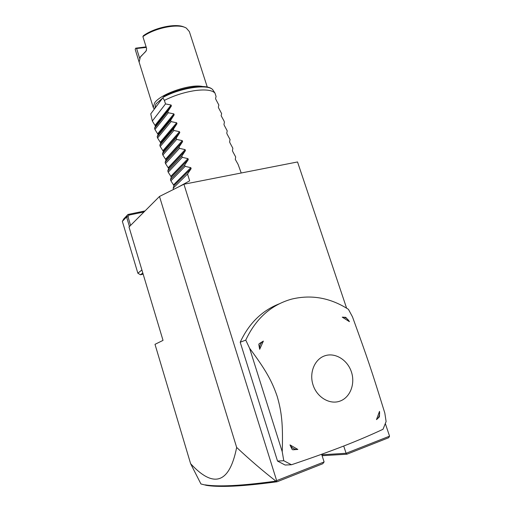 <?xml version="1.0" encoding="UTF-8"?>
<svg xmlns="http://www.w3.org/2000/svg" width="512" height="512" viewBox="0 0 512 512"><rect width="100%" height="100%" fill="white"/><g stroke="black" fill="none" stroke-linecap="round" stroke-linejoin="round"><path stroke-width="0.77" d="M183.93 184.23L276.646 480.634L275.93 481.126C262.989 471.072 249.901 459.846 236.659 447.437C229.037 485.818 212.16 487.014 190.618 463.699L155.002 344.333L163.027 340.384L129.005 226.989L159.488 196.461L183.93 184.23L297.536 161.958L346.605 308.173M236.659 447.437L159.488 196.461M190.618 463.699L200.934 483.955L206.502 485.37L200.954 483.968M385.357 423.642L389.555 436.16L346.093 453.28L346.906 454.208L322.099 455.706M343.718 446.029L346.093 453.28L321.805 454.797M276.378 481.146L277.101 481.76L322.752 463.744L324.109 461.939L321.632 454.266M324.109 461.939L276.646 480.634M279.213 303.846C261.939 310.637 248.934 323.43 240.205 342.234L277.523 461.062L285.114 465.03L291.469 464.755C311.75 457.914 329.107 451.693 343.539 446.099C357.728 440.563 370.886 434.957 383.021 429.274L386.112 421.523L384.819 413.069C371.142 368.915 368.346 360.646 352.467 316.813L348.435 309.338C330.451 297.843 311.648 294.406 292.026 299.027L290.682 299.392C270.669 305.306 255.693 318.88 245.76 340.109L249.587 348.237L282.24 451.744L283.776 460.73L291.469 464.755M389.555 436.16L388.691 437.715L346.906 454.208M143.149 274.138L140.493 274.784L137.856 273.197L141.901 269.99M140.493 274.784L142.803 272.986M143.994 211.974L129.024 215.085L128.026 216.845L130.592 225.402M129.446 226.547L126.566 216.954L128.026 216.845M145.037 210.931L127.987 214.464L126.566 216.954L122.355 221.376L137.856 273.197M122.355 221.376L123.757 218.918L127.987 214.464L129.024 215.085M277.101 481.76C256.941 484.474 240.749 485.99 228.525 486.31C219.104 486.56 211.763 486.246 206.502 485.37M275.93 481.126C255.68 483.885 239.43 485.427 227.174 485.766C217.76 486.035 210.426 485.734 205.178 484.864M277.523 461.062L283.776 460.73M240.205 342.234L245.76 340.109M339.949 401.12C350.227 397.51 355.45 383.789 351.392 371.866C347.482 359.891 335.264 352.333 325.03 355.731C314.733 358.944 308.973 372.64 313.05 384.96C316.973 397.331 329.734 404.915 339.949 401.12M379.507 411.373L376.486 419.61L379.187 417.12L379.482 416.32L379.507 411.373C379.949 414.976 378.944 417.722 376.486 419.61M342.246 317.152L349.427 321.664C347.661 318.637 345.267 317.133 342.246 317.152L345.779 317.344L349.427 321.664M249.587 348.237C266.118 370.374 271.962 381.216 277.165 396.301C281.613 411.654 283.117 423.763 282.24 451.744M259.674 349.306L263.36 341.101C260.589 342.886 259.36 345.626 259.674 349.306L258.803 344.512L259.162 343.712L263.36 341.101M292.832 449.792L297.85 449.434L289.997 444.902L292.07 449.35L292.832 449.792L292.07 449.35M259.162 343.712L258.803 344.512M297.85 449.434C294.522 449.69 291.904 448.179 289.997 444.902M173.549 189.427L173.158 188.173L173.971 185.632L170.874 180.819L170.477 179.526L171.302 177.043L168.198 172.192L167.795 170.912L168.64 168.486L165.53 163.597L165.126 162.317L165.99 159.955L162.867 155.034L162.47 153.754L163.347 151.456L160.218 146.496L159.821 145.222L160.71 142.982L157.574 137.984L157.178 136.71L158.086 134.534L154.938 129.498L154.547 128.23L155.469 126.112L152.314 121.037L150.758 113.869L162.842 97.786L164.397 100.39C174.106 95.494 184.326 92.224 195.059 90.586C205.472 89.254 212.109 90.086 214.976 93.082L216.083 96.493L215.552 98.451L215.846 99.366L218.854 105.043L218.342 107.072L218.637 107.987L221.638 113.626L221.139 115.712L224.013 120.954L224.429 122.24L223.955 124.384L224.25 125.306L227.226 130.88L226.771 133.088L227.072 134.016L230.042 139.546L229.6 141.818L229.901 142.746L232.858 148.243L232.442 150.579L232.742 151.514L235.686 156.966L235.283 159.366L238.099 164.41L241.222 172.998M178.765 186.816L189.664 180.832L187.533 174.042L191.136 168.64L190.835 167.68L185.114 166.349L184.691 165.005L188.288 159.597L187.987 158.637L182.285 157.338L181.862 155.994L185.446 150.579L185.146 149.626L179.462 148.358L179.046 147.021L182.618 141.6L182.317 140.646L176.653 139.411L176.237 138.074L179.795 132.646L179.494 131.693L173.85 130.49L173.434 129.158L176.986 123.718L176.685 122.778L171.059 121.6L170.643 120.275L174.182 114.829L173.888 113.888L168.275 112.742L167.866 111.418L171.392 105.965L171.091 105.024L165.504 103.91L164.397 100.39M165.504 103.91L152.314 121.037M167.866 111.418L154.547 128.23M168.275 112.742L154.938 129.498M170.643 120.275L157.178 136.71M171.059 121.6L157.574 137.984M173.434 129.158L159.821 145.222M173.85 130.49L160.218 146.496M176.237 138.074L162.47 153.754M176.653 139.411L162.867 155.034M179.046 147.021L165.126 162.317M179.462 148.358L165.53 163.597M181.862 155.994L167.795 170.912M182.285 157.338L168.198 172.192M184.691 165.005L170.477 179.526M185.114 166.349L170.874 180.819M187.533 174.042L173.158 188.173M150.758 113.869L162.842 97.786M214.976 93.082L212.928 89.997M162.061 98.56L156 103.853L154.726 108.326M202.509 86.483C190.336 83.674 160.346 94.003 154.598 102.931L153.248 107.456L154.202 109.03M207.27 87.053L189.35 31.584L186.349 28.115C178.784 23.155 155.078 27.699 142.893 36.634L146.573 48.346L146.259 50.81L140.301 57.12L139.123 62.125L135.194 49.395L135.667 48.192L146.106 46.874M140.685 56.544L145.485 51.757M139.661 58.304L136.602 48.499L135.667 48.192M136.602 48.499L146.278 47.411M146.394 50.522L146.016 50.79M184.365 27.226C176.518 22.989 154.682 27.443 143.36 35.731L142.893 36.634M228.525 486.31L227.174 485.766M155.194 125.222L171.091 105.024M155.469 126.112L171.392 105.965M157.811 133.638L173.888 113.888M158.086 134.534L174.182 114.829M160.435 142.086L176.685 122.778M160.71 142.982L176.986 123.718M163.066 150.554L179.494 131.693M163.347 151.456L179.795 132.646M165.709 159.053L182.317 140.646M165.99 159.955L182.618 141.6M168.358 167.584L185.146 149.626M168.64 168.486L185.446 150.579M171.021 176.134L187.987 158.637M171.302 177.043L188.288 159.597M173.683 184.717L190.835 167.68M173.971 185.632L191.136 168.64M213.094 90.208C209.427 83.603 180.986 87.424 163.13 97.338M212.896 89.958C208.058 83.046 181.267 87.072 163.597 96.544M153.248 107.456L139.123 62.125"/></g></svg>
